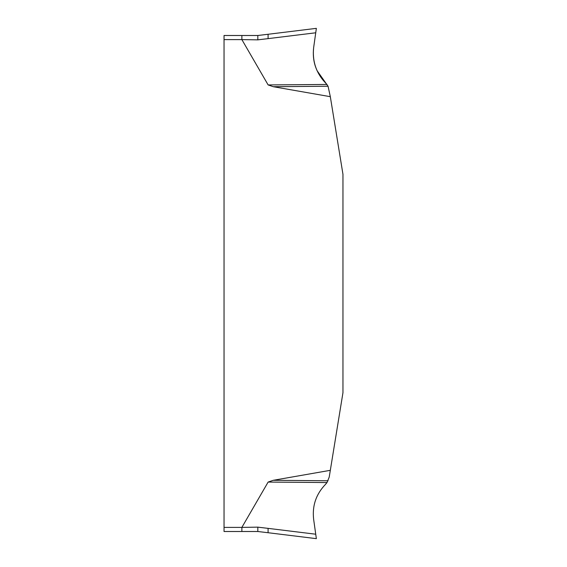<?xml version="1.0" encoding="UTF-8"?>
<svg xmlns="http://www.w3.org/2000/svg" width="567" height="567" viewBox="0 0 567 567"><rect width="100%" height="100%" fill="white"/><g stroke="black" fill="none" stroke-linecap="round" stroke-linejoin="round"><path stroke-width="0.85" d="M330.32 470.319L329.214 477.088L327.01 482.552L268.134 482.063L273.259 480.299L330.32 470.319L342.964 392.676L342.964 174.324L330.32 96.681L273.259 86.701L268.134 84.937L241.875 39.605L257.822 39.853L268.085 38.634L268.085 34.275L316.358 28.35L313.643 47.656C312.098 61.137 316.025 72.774 325.43 82.569L328.059 86.241L330.32 96.681M273.259 480.299L328.059 480.759M328.059 86.241L273.259 86.701M268.085 528.366L315.734 534.213L316.358 538.65L268.085 532.725L268.085 528.366L257.822 527.147L241.875 527.395L268.134 482.063M224.036 531.506L241.875 531.506L224.036 531.506L224.036 35.494L241.875 35.494L224.036 35.494M224.036 527.395L241.875 527.395L241.875 531.506L257.822 531.506L268.085 532.725L257.822 531.506L257.822 527.147M268.085 34.275L257.822 35.494L241.875 35.494L241.875 39.605L224.036 39.605M268.134 84.937L327.01 84.448C316.627 74.298 312.169 62.03 313.643 47.656L316.358 28.35L313.643 47.656C312.169 62.03 316.627 74.298 327.01 84.448M316.358 28.35L315.734 32.787L268.085 38.634M327.01 482.552L325.43 484.431C316.025 494.226 312.098 505.863 313.643 519.344L316.358 538.65M317.059 70.648L325.586 82.725M257.822 35.494L257.822 39.853"/></g></svg>

